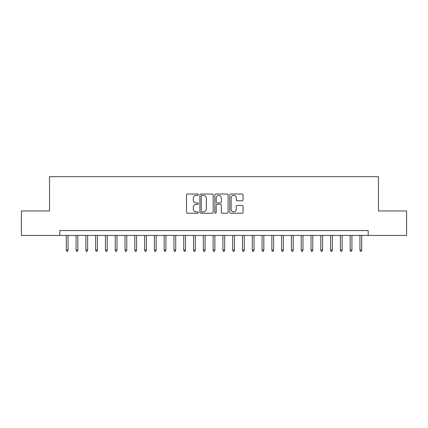 <?xml version="1.0" encoding="UTF-8"?>
<svg xmlns="http://www.w3.org/2000/svg" width="428" height="428" viewBox="0 0 428 428"><rect width="100%" height="100%" fill="white"/><g stroke="black" fill="none" stroke-linecap="round" stroke-linejoin="round"><path stroke-width="0.64" d="M198.341 194.686A0.674 0.674 0 0 0 197.666 194.012L187.459 194.012A0.963 0.963 0 0 0 186.496 194.975L186.496 212.272A0.963 0.963 0 0 0 187.459 213.23L197.666 213.23A0.674 0.674 0 0 0 198.341 212.561A0.674 0.674 0 0 0 197.666 211.887L196.345 211.887A3.076 3.076 0 0 1 193.269 208.811L193.269 207.371A3.076 3.076 0 0 1 196.345 204.295L197.666 204.295A0.674 0.674 0 0 0 198.341 203.621A0.674 0.674 0 0 0 197.666 202.952L196.345 202.952A3.076 3.076 0 0 1 193.269 199.876L193.269 198.437A3.076 3.076 0 0 1 196.345 195.361L197.666 195.361A0.674 0.674 0 0 0 198.341 194.686M242.082 200.791A0.963 0.963 0 0 0 243.04 199.828L243.04 194.975A0.963 0.963 0 0 0 242.082 194.012L230.746 194.012A0.963 0.963 0 0 0 229.783 194.975L229.783 212.272A0.963 0.963 0 0 0 230.746 213.23L242.082 213.23A0.963 0.963 0 0 0 243.04 212.272L243.04 206.408A0.963 0.963 0 0 0 242.082 205.451L237.23 205.451A0.963 0.963 0 0 0 236.267 206.408L236.267 209.319A2.568 2.568 0 0 1 233.699 211.887A2.568 2.568 0 0 1 231.125 209.319L231.125 197.929A2.568 2.568 0 0 1 233.699 195.361A2.568 2.568 0 0 1 236.267 197.929L236.267 199.828A0.963 0.963 0 0 0 237.23 200.791L242.082 200.791M59.824 235.437L21.4 235.437L21.4 210.967L49.541 210.967L49.541 176.705L378.459 176.705L378.459 210.967L406.6 210.967L406.6 235.437L368.176 235.437L368.176 230.542L59.824 230.542L59.824 235.437L368.176 235.437M213.16 194.975A0.963 0.963 0 0 0 212.197 194.012L200.86 194.012A0.963 0.963 0 0 0 199.897 194.975L199.897 212.272A0.963 0.963 0 0 0 200.86 213.23L212.197 213.23A0.963 0.963 0 0 0 213.16 212.272L213.16 194.975M215.803 194.012L227.14 194.012A0.963 0.963 0 0 1 228.103 194.975L228.103 212.272A0.963 0.963 0 0 1 227.14 213.23L222.287 213.23A0.963 0.963 0 0 1 221.324 212.272L221.324 205.258A0.963 0.963 0 0 0 220.367 204.295L217.146 204.295A0.963 0.963 0 0 0 216.188 205.258L216.188 212.561A0.674 0.674 0 0 1 215.514 213.23A0.674 0.674 0 0 1 214.84 212.561L214.84 194.975A0.963 0.963 0 0 1 215.803 194.012M201.92 195.361A0.674 0.674 0 0 0 201.246 196.035L201.246 211.213A0.674 0.674 0 0 0 201.92 211.887L203.311 211.887A3.076 3.076 0 0 0 206.387 208.811L206.387 198.437A3.076 3.076 0 0 0 203.311 195.361L201.92 195.361M221.324 197.977A2.568 2.568 0 0 0 218.756 195.409A2.568 2.568 0 0 0 216.188 197.977L216.188 201.989A0.963 0.963 0 0 0 217.146 202.952L220.367 202.952A0.963 0.963 0 0 0 221.324 201.989L221.324 197.977M68.047 250.022L67.651 251.295L66.677 251.295L66.281 250.022L68.047 250.022L68.047 235.437M66.281 250.022L66.281 235.437M77.832 250.022L77.441 251.295L76.462 251.295L76.072 250.022L77.832 250.022L77.832 235.437M76.072 250.022L76.072 235.437M87.622 250.022L87.232 251.295L86.253 251.295L85.862 250.022L87.622 250.022L87.622 235.437M85.862 250.022L85.862 235.437M97.413 250.022L97.022 251.295L96.043 251.295L95.653 250.022L97.413 250.022L97.413 235.437M95.653 250.022L95.653 235.437M107.203 250.022L106.807 251.295L105.828 251.295L105.438 250.022L107.203 250.022L107.203 235.437M105.438 250.022L105.438 235.437M116.988 250.022L116.598 251.295L115.619 251.295L115.228 250.022L116.988 250.022L116.988 235.437M115.228 250.022L115.228 235.437M126.779 250.022L126.388 251.295L125.409 251.295L125.019 250.022L126.779 250.022L126.779 235.437M125.019 250.022L125.019 235.437M136.569 250.022L136.179 251.295L135.2 251.295L134.804 250.022L136.569 250.022L136.569 235.437M134.804 250.022L134.804 235.437M146.36 250.022L145.964 251.295L144.985 251.295L144.594 250.022L146.36 250.022L146.36 235.437M144.594 250.022L144.594 235.437M156.145 250.022L155.755 251.295L154.776 251.295L154.385 250.022L156.145 250.022L156.145 235.437M154.385 250.022L154.385 235.437M165.936 250.022L165.545 251.295L164.566 251.295L164.175 250.022L165.936 250.022L165.936 235.437M164.175 250.022L164.175 235.437M175.726 250.022L175.336 251.295L174.357 251.295L173.961 250.022L175.726 250.022L175.726 235.437M173.961 250.022L173.961 235.437M185.511 250.022L185.121 251.295L184.142 251.295L183.751 250.022L185.511 250.022L185.511 235.437M183.751 250.022L183.751 235.437M195.302 250.022L194.911 251.295L193.932 251.295L193.542 250.022L195.302 250.022L195.302 235.437M193.542 250.022L193.542 235.437M205.092 250.022L204.702 251.295L203.723 251.295L203.332 250.022L205.092 250.022L205.092 235.437M203.332 250.022L203.332 235.437M214.883 250.022L214.487 251.295L213.513 251.295L213.117 250.022L214.883 250.022L214.883 235.437M213.117 250.022L213.117 235.437M224.668 250.022L224.277 251.295L223.298 251.295L222.908 250.022L224.668 250.022L224.668 235.437M222.908 250.022L222.908 235.437M234.458 250.022L234.068 251.295L233.089 251.295L232.698 250.022L234.458 250.022L234.458 235.437M232.698 250.022L232.698 235.437M244.249 250.022L243.858 251.295L242.879 251.295L242.489 250.022L244.249 250.022L244.249 235.437M242.489 250.022L242.489 235.437M254.039 250.022L253.644 251.295L252.664 251.295L252.274 250.022L254.039 250.022L254.039 235.437M252.274 250.022L252.274 235.437M263.825 250.022L263.434 251.295L262.455 251.295L262.064 250.022L263.825 250.022L263.825 235.437M262.064 250.022L262.064 235.437M273.615 250.022L273.225 251.295L272.245 251.295L271.855 250.022L273.615 250.022L273.615 235.437M271.855 250.022L271.855 235.437M283.406 250.022L283.015 251.295L282.036 251.295L281.64 250.022L283.406 250.022L283.406 235.437M281.64 250.022L281.64 235.437M293.196 250.022L292.8 251.295L291.821 251.295L291.431 250.022L293.196 250.022L293.196 235.437M291.431 250.022L291.431 235.437M302.981 250.022L302.591 251.295L301.612 251.295L301.221 250.022L302.981 250.022L302.981 235.437M301.221 250.022L301.221 235.437M312.772 250.022L312.381 251.295L311.402 251.295L311.012 250.022L312.772 250.022L312.772 235.437M311.012 250.022L311.012 235.437M322.562 250.022L322.172 251.295L321.193 251.295L320.797 250.022L322.562 250.022L322.562 235.437M320.797 250.022L320.797 235.437M332.347 250.022L331.957 251.295L330.978 251.295L330.587 250.022L332.347 250.022L332.347 235.437M330.587 250.022L330.587 235.437M342.138 250.022L341.747 251.295L340.768 251.295L340.378 250.022L342.138 250.022L342.138 235.437M340.378 250.022L340.378 235.437M351.928 250.022L351.538 251.295L350.559 251.295L350.168 250.022L351.928 250.022L351.928 235.437M350.168 250.022L350.168 235.437M361.719 250.022L361.323 251.295L360.349 251.295L359.953 250.022L361.719 250.022L361.719 235.437M359.953 250.022L359.953 235.437"/></g></svg>
